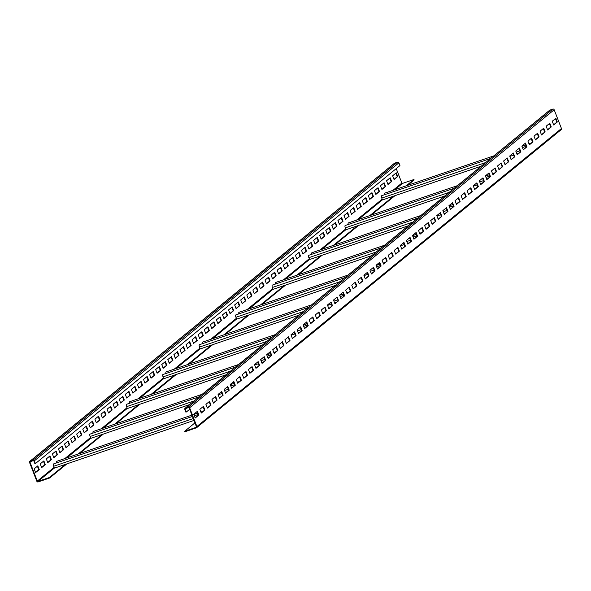 <?xml version="1.0" encoding="UTF-8"?>
<svg xmlns="http://www.w3.org/2000/svg" width="591" height="591" viewBox="0 0 591 591"><rect width="100%" height="100%" fill="white"/><g stroke="black" fill="none" stroke-linecap="round" stroke-linejoin="round"><path stroke-width="0.89" d="M35.416 463.58L34.352 460.84A1.079 1.005 -129.3 0 0 33.007 460.175L30.126 461.157A1.079 1.005 -129.3 0 0 29.55 462.48L36.827 481.244A1.079 1.005 -129.3 0 0 38.171 481.909L49.622 478.001L49.43 477.498L37.979 481.414A0.539 0.502 50.7 0 1 37.307 481.081L30.03 462.317A0.539 0.502 50.7 0 1 30.318 461.66L33.199 460.67A0.539 0.502 50.7 0 1 33.872 461.002L34.935 463.743L35.416 463.58L399.952 165.576L398.895 162.835A1.079 1.005 -129.3 0 0 397.544 162.17L394.662 163.153A1.079 1.005 -129.3 0 0 394.153 163.574M395.859 173.156L397.241 176.716L394.005 179.361M389.779 178.12L391.161 181.681L387.932 184.326M383.707 183.092L385.088 186.653L381.852 189.29M377.627 188.056L379.008 191.617L375.78 194.262M371.554 193.021L372.936 196.581L369.7 199.226M365.482 197.992L366.863 201.553L363.628 204.19M359.402 202.957L360.783 206.518L357.555 209.162M353.329 207.921L354.711 211.482L351.475 214.127M347.249 212.893L348.631 216.454L345.403 219.091M341.177 217.857L342.558 221.418L339.323 224.063M335.097 222.822L336.478 226.383L333.25 229.027M329.024 227.794L330.406 231.354L327.17 233.992M322.952 232.758L324.333 236.319L321.098 238.963M316.872 237.722L318.254 241.283L315.025 243.928M310.8 242.687L312.181 246.255L308.945 248.892M304.72 247.659L306.101 251.219L302.873 253.864M298.647 252.623L300.029 256.184L296.793 258.828M292.567 257.587L293.949 261.156L290.72 263.793M286.495 262.559L287.876 266.12L284.64 268.765M280.422 267.524L281.804 271.084L278.568 273.729M274.342 272.488L275.724 276.056L272.495 278.693M268.27 277.46L269.651 281.02L266.415 283.665M262.19 282.424L263.571 285.985L260.343 288.63M256.117 287.389L257.499 290.957L254.263 293.594M250.037 292.36L251.419 295.921L248.19 298.566M243.965 297.325L245.346 300.885L242.111 303.53M237.892 302.289L239.274 305.85L236.038 308.495M231.812 307.261L233.194 310.822L229.965 313.466M225.74 312.225L227.121 315.786L223.886 318.431M219.66 317.19L221.041 320.75L217.813 323.395M213.587 322.161L214.969 325.722L211.733 328.36M207.507 327.126L208.889 330.687L205.661 333.331M201.435 332.09L202.816 335.651L199.581 338.296M195.362 337.062L196.744 340.623L193.508 343.26M189.283 342.026L190.664 345.587L187.436 348.232M183.21 346.991L184.591 350.552L181.356 353.196M177.13 351.963L178.512 355.523L175.283 358.161M171.058 356.927L172.439 360.488L169.203 363.133M164.978 361.891L166.359 365.452L163.131 368.097M158.905 366.863L160.287 370.424L157.051 373.061M152.833 371.828L154.214 375.388L150.978 378.033M146.753 376.792L148.134 380.353L144.906 382.998M140.68 381.756L142.062 385.325L138.826 387.962M134.6 386.728L135.982 390.289L132.753 392.934M128.528 391.693L129.909 395.253L126.673 397.898M122.448 396.657L123.829 400.225L120.601 402.863M116.375 401.629L117.757 405.19L114.521 407.834M110.303 406.593L111.684 410.154L108.449 412.799M104.223 411.558L105.604 415.126L102.376 417.763M98.15 416.529L99.532 420.09L96.296 422.735M92.07 421.494L93.452 425.055L90.224 427.699M85.998 426.458L87.379 430.026L84.144 432.664M79.918 431.43L81.299 434.991L78.071 437.635M73.845 436.394L75.227 439.955L71.999 442.6M67.773 441.359L69.154 444.92L65.919 447.564M61.693 446.331L63.074 449.891L59.846 452.536M55.62 451.295L57.002 454.856L53.766 457.5M49.541 456.259L50.922 459.82L47.694 462.465M43.468 461.231L44.85 464.792L41.614 467.429M37.388 466.196L38.777 469.756L35.541 472.401M49.622 478.001L66.909 463.869M79.541 453.541L103.359 434.067M115.991 423.74L139.816 404.266M152.448 393.938L176.266 374.465M188.898 364.137L212.723 344.664M225.356 334.336L249.173 314.863M261.813 304.535L285.63 285.061M298.263 274.734L322.088 255.26M334.72 244.933L358.538 225.459M371.17 215.131L394.995 195.658M407.627 185.33L414.158 179.989L413.966 179.494L402.523 183.409A0.539 0.502 50.7 0 1 401.85 183.07L396.236 168.612M49.43 477.498L65.527 464.341L54.402 468.138L53.678 466.277A2.017 0.665 -108.9 0 1 53.574 463.92L192.459 416.448M78.16 454.014L101.984 434.54L90.851 438.337L90.127 436.476A2.017 0.665 -108.9 0 1 90.024 434.119L199.041 396.857M114.617 424.212L138.434 404.739L127.309 408.544L126.585 406.674A2.017 0.665 -108.9 0 1 126.481 404.318L235.499 367.055M151.067 394.411L174.892 374.938L163.766 378.742L163.042 376.873A2.017 0.665 -108.9 0 1 162.931 374.517L271.956 337.254M187.524 364.61L211.342 345.137L200.216 348.941L199.492 347.072A2.017 0.665 -108.9 0 1 199.389 344.716L308.406 307.453M223.974 334.809L247.799 315.335L236.673 319.14L235.949 317.271A2.017 0.665 -108.9 0 1 235.839 314.914L344.863 277.652M260.432 305.008L284.249 285.534L273.123 289.339L272.399 287.47A2.017 0.665 -108.9 0 1 272.296 285.113L381.313 247.851M296.881 275.207L320.706 255.733L309.581 259.538L308.857 257.669A2.017 0.665 -108.9 0 1 308.746 255.312L417.771 218.049M333.339 245.405L357.156 225.932L346.031 229.736L345.307 227.867A2.017 0.665 -108.9 0 1 345.203 225.511L454.22 188.248M369.796 215.604L393.613 196.131L382.488 199.935L381.764 198.066A2.017 0.665 -108.9 0 1 381.66 195.71L490.678 158.447M406.246 185.803L413.966 179.494M56.588 462.886A2.017 0.665 -108.9 0 1 56.729 461.335L191.942 415.118M184.695 431.26L196.146 427.352A0.539 0.502 -129.3 0 0 196.426 426.687L189.15 407.93A0.539 0.502 -129.3 0 0 188.477 407.591L185.596 408.58A0.539 0.502 -129.3 0 0 185.308 409.238L186.372 411.979L185.892 412.141L184.828 409.408A1.079 1.005 50.7 0 1 185.404 408.078L188.285 407.096A1.079 1.005 50.7 0 1 189.63 407.76L196.906 426.525A1.079 1.005 50.7 0 1 196.338 427.847L184.887 431.762L184.695 431.26L194.949 422.875M186.372 411.979L189.674 409.282M555.459 118.599L556.84 122.16L553.612 124.804M549.386 123.571L550.768 127.131L547.532 129.769M543.306 128.535L544.688 132.096L541.459 134.741M537.234 133.5L538.615 137.06L535.38 139.705M531.154 138.464L532.535 142.032L529.307 144.669M525.081 143.436L526.463 146.996L523.227 149.641M519.001 148.4L520.39 151.961L517.155 154.606M512.929 153.364L514.31 156.933L511.082 159.57M506.856 158.336L508.238 161.897L505.002 164.542M500.776 163.301L502.158 166.861L498.93 169.506M494.704 168.265L496.085 171.833L492.85 174.471M488.624 173.237L490.005 176.798L486.777 179.442M482.552 178.201L483.933 181.762L480.697 184.407M476.479 183.166L477.86 186.734L474.625 189.371M470.399 188.137L471.781 191.698L468.552 194.343M464.327 193.102L465.708 196.663L462.472 199.307M458.247 198.066L459.628 201.634L456.4 204.272M452.174 203.038L453.556 206.599L450.32 209.244M446.094 208.002L447.476 211.563L444.247 214.208M440.022 212.967L441.403 216.528L438.167 219.172M433.949 217.939L435.331 221.499L432.095 224.137M427.869 222.903L429.251 226.464L426.022 229.109M421.797 227.867L423.178 231.428L419.942 234.073M415.717 232.839L417.098 236.4L413.87 239.037M409.644 237.804L411.026 241.364L407.79 244.009M403.564 242.768L404.946 246.329L401.717 248.974M397.492 247.74L398.873 251.301L395.638 253.938M391.419 252.704L392.801 256.265L389.565 258.91M385.339 257.669L386.721 261.229L383.493 263.874M379.267 262.64L380.648 266.201L377.413 268.839M373.187 267.605L374.568 271.166L371.34 273.81M367.114 272.569L368.496 276.13L365.26 278.775M361.035 277.534L362.416 281.102L359.188 283.739M354.962 282.505L356.343 286.066L353.108 288.711M348.889 287.47L350.271 291.031L347.035 293.675M342.81 292.434L344.191 296.002L340.963 298.64M336.737 297.406L338.118 300.967L334.883 303.611M330.657 302.37L332.039 305.931L328.81 308.576M324.585 307.335L325.966 310.903L322.73 313.54M318.505 312.307L319.886 315.867L316.658 318.512M312.432 317.271L313.814 320.832L310.578 323.476M306.36 322.235L307.741 325.804L304.505 328.441M300.28 327.207L301.661 330.768L298.433 333.413M294.207 332.172L295.589 335.732L292.353 338.377M288.127 337.136L289.509 340.704L286.28 343.341M282.055 342.108L283.436 345.669L280.2 348.313M275.975 347.072L277.356 350.633L274.128 353.278M269.902 352.037L271.284 355.597L268.048 358.242M263.83 357.008L265.211 360.569L261.976 363.206M257.75 361.973L259.131 365.534L255.903 368.178M251.677 366.937L253.059 370.498L249.823 373.143M245.597 371.909L246.979 375.47L243.751 378.107M239.525 376.873L240.906 380.434L237.671 383.079M233.445 381.838L234.826 385.398L231.598 388.043M227.372 386.81L228.754 390.37L225.518 393.008M221.3 391.774L222.681 395.335L219.446 397.979M215.22 396.738L216.601 400.299L213.373 402.944M209.148 401.71L210.529 405.271L207.293 407.908M203.068 406.674L204.449 410.235L201.221 412.88M196.995 411.639L198.377 415.2L195.141 417.844M549.431 110.495A1.079 1.005 50.7 0 1 549.948 110.074L552.829 109.091A1.079 1.005 50.7 0 1 554.173 109.756L561.45 128.52A1.079 1.005 50.7 0 1 560.874 129.843M555.872 118.266L557.32 121.997L553.678 124.982L552.223 121.244L555.872 118.266M549.8 123.231L551.248 126.962L547.598 129.946L546.15 126.208L549.8 123.231M543.72 128.195L545.168 131.933L541.526 134.911L540.078 131.18L543.72 128.195M537.647 133.16L539.095 136.898L535.446 139.882L533.998 136.144L537.647 133.16M531.568 138.131L533.016 141.862L529.373 144.847L527.926 141.109L531.568 138.131M525.495 143.096L526.943 146.834L523.294 149.811L521.846 146.08L525.495 143.096M519.415 148.06L520.87 151.798L517.221 154.776L515.773 151.045L519.415 148.06M513.343 153.032L514.791 156.763L511.149 159.747L509.701 156.009L513.343 153.032M507.27 157.996L508.718 161.735L505.069 164.712L503.621 160.974L507.27 157.996M501.19 162.961L502.638 166.699L498.996 169.676L497.548 165.945L501.19 162.961M495.118 167.933L496.566 171.663L492.916 174.648L491.468 170.91L495.118 167.933M489.038 172.897L490.486 176.635L486.844 179.612L485.396 175.874L489.038 172.897M482.965 177.861L484.413 181.6L480.771 184.577L479.316 180.846L482.965 177.861M476.885 182.833L478.341 186.564L474.691 189.548L473.243 185.81L476.885 182.833M470.813 187.798L472.261 191.536L468.619 194.513L467.171 190.775L470.813 187.798M464.74 192.762L466.188 196.5L462.539 199.477L461.091 195.747L464.74 192.762M458.66 197.734L460.108 201.465L456.466 204.449L455.018 200.711L458.66 197.734M452.588 202.698L454.036 206.436L450.386 209.413L448.938 205.675L452.588 202.698M446.508 207.663L447.956 211.401L444.314 214.378L442.866 210.647L446.508 207.663M440.435 212.634L441.883 216.365L438.241 219.35L436.786 215.612L440.435 212.634M434.355 217.599L435.811 221.337L432.161 224.314L430.713 220.576L434.355 217.599M428.283 222.563L429.731 226.301L426.089 229.278L424.641 225.548L428.283 222.563M422.21 227.535L423.658 231.266L420.009 234.25L418.561 230.512L422.21 227.535M416.13 232.499L417.578 236.237L413.936 239.215L412.488 235.477L416.13 232.499M410.058 237.464L411.506 241.202L407.856 244.179L406.409 240.448L410.058 237.464M403.978 242.436L405.426 246.166L401.784 249.151L400.336 245.413L403.978 242.436M397.906 247.4L399.353 251.138L395.711 254.115L394.256 250.377L397.906 247.4M391.826 252.364L393.281 256.102L389.632 259.08L388.184 255.349L391.826 252.364M385.753 257.336L387.201 261.067L383.559 264.051L382.111 260.313L385.753 257.336M379.681 262.301L381.129 266.031L377.479 269.016L376.031 265.278L379.681 262.301M373.601 267.265L375.049 271.003L371.407 273.98L369.959 270.25L373.601 267.265M367.528 272.229L368.976 275.967L365.327 278.952L363.879 275.214L367.528 272.229M361.448 277.201L362.896 280.932L359.254 283.916L357.806 280.178L361.448 277.201M355.376 282.166L356.824 285.904L353.182 288.881L351.726 285.15L355.376 282.166M349.296 287.13L350.751 290.868L347.102 293.845L345.654 290.115L349.296 287.13M343.223 292.102L344.671 295.832L341.029 298.817L339.581 295.079L343.223 292.102M337.151 297.066L338.599 300.804L334.949 303.781L333.501 300.043L337.151 297.066M331.071 302.031L332.519 305.769L328.877 308.746L327.429 305.015L331.071 302.031M324.998 307.002L326.446 310.733L322.797 313.718L321.349 309.98L324.998 307.002M318.918 311.967L320.366 315.705L316.724 318.682L315.276 314.944L318.918 311.967M312.846 316.931L314.294 320.669L310.652 323.646L309.196 319.916L312.846 316.931M306.766 321.903L308.221 325.634L304.572 328.618L303.124 324.88L306.766 321.903M300.693 326.867L302.141 330.605L298.499 333.583L297.051 329.844L300.693 326.867M294.621 331.832L296.069 335.57L292.419 338.547L290.971 334.816L294.621 331.832M288.541 336.804L289.989 340.534L286.347 343.519L284.899 339.781L288.541 336.804M282.468 341.768L283.916 345.506L280.267 348.483L278.819 344.745L282.468 341.768M276.389 346.732L277.836 350.47L274.194 353.448L272.747 349.717L276.389 346.732M270.316 351.704L271.764 355.435L268.122 358.419L266.667 354.681L270.316 351.704M264.236 356.668L265.691 360.407L262.042 363.384L260.594 359.646L264.236 356.668M258.164 361.633L259.612 365.371L255.969 368.348L254.522 364.617L258.164 361.633M252.091 366.605L253.539 370.335L249.89 373.32L248.442 369.582L252.091 366.605M246.011 371.569L247.459 375.307L243.817 378.284L242.369 374.546L246.011 371.569M239.939 376.533L241.387 380.272L237.737 383.249L236.289 379.518L239.939 376.533M233.859 381.505L235.307 385.236L231.665 388.221L230.217 384.482L233.859 381.505M227.786 386.47L229.234 390.208L225.592 393.185L224.137 389.447L227.786 386.47M221.706 391.434L223.162 395.172L219.512 398.149L218.064 394.419L221.706 391.434M215.634 396.406L217.082 400.137L213.44 403.121L211.992 399.383L215.634 396.406M209.561 401.37L211.009 405.101L207.36 408.085L205.912 404.347L209.561 401.37M203.481 406.335L204.929 410.073L201.287 413.05L199.839 409.319L203.481 406.335M197.409 411.299L198.857 415.037L195.207 418.022L193.759 414.284L197.409 411.299M556.84 122.16L557.32 121.997M550.768 127.131L551.248 126.962M544.688 132.096L545.168 131.933M538.615 137.06L539.095 136.898M532.535 142.032L533.016 141.862M526.463 146.996L526.943 146.834M520.39 151.961L520.87 151.798M514.31 156.933L514.791 156.763M508.238 161.897L508.718 161.735M502.158 166.861L502.638 166.699M496.085 171.833L496.566 171.663M490.005 176.798L490.486 176.635M483.933 181.762L484.413 181.6M477.86 186.734L478.341 186.564M471.781 191.698L472.261 191.536M465.708 196.663L466.188 196.5M459.628 201.634L460.108 201.465M453.556 206.599L454.036 206.436M447.476 211.563L447.956 211.401M441.403 216.528L441.883 216.365M435.331 221.499L435.811 221.337M429.251 226.464L429.731 226.301M423.178 231.428L423.658 231.266M417.098 236.4L417.578 236.237M411.026 241.364L411.506 241.202M404.946 246.329L405.426 246.166M398.873 251.301L399.353 251.138M392.801 256.265L393.281 256.102M386.721 261.229L387.201 261.067M380.648 266.201L381.129 266.031M374.568 271.166L375.049 271.003M368.496 276.13L368.976 275.967M362.416 281.102L362.896 280.932M356.343 286.066L356.824 285.904M350.271 291.031L350.751 290.868M344.191 296.002L344.671 295.832M338.118 300.967L338.599 300.804M332.039 305.931L332.519 305.769M325.966 310.903L326.446 310.733M319.886 315.867L320.366 315.705M313.814 320.832L314.294 320.669M307.741 325.804L308.221 325.634M301.661 330.768L302.141 330.605M295.589 335.732L296.069 335.57M289.509 340.704L289.989 340.534M283.436 345.669L283.916 345.506M277.356 350.633L277.836 350.47M271.284 355.597L271.764 355.435M265.211 360.569L265.691 360.407M259.131 365.534L259.612 365.371M253.059 370.498L253.539 370.335M246.979 375.47L247.459 375.307M240.906 380.434L241.387 380.272M234.826 385.398L235.307 385.236M228.754 390.37L229.234 390.208M222.681 395.335L223.162 395.172M216.601 400.299L217.082 400.137M210.529 405.271L211.009 405.101M204.449 410.235L204.929 410.073M198.377 415.2L198.857 415.037M384.675 194.683A2.017 0.665 -108.9 0 1 384.815 193.131L493.84 155.861M518.632 153.401L516.911 153.985M513.609 155.115L509.848 156.401M481.2 166.197L393.613 196.131M348.217 224.484A2.017 0.665 -108.9 0 1 348.365 222.933L457.382 185.663M482.175 183.203L480.461 183.786M477.151 184.917L473.391 186.202M444.75 195.99L357.156 225.932M311.767 254.285A2.017 0.665 -108.9 0 1 311.908 252.734L420.925 215.464M445.717 213.004L444.004 213.587M440.701 214.718L436.941 216.003M408.292 225.792L320.706 255.733M275.31 284.086A2.017 0.665 -108.9 0 1 275.458 282.535L384.475 245.265M409.267 242.805L407.554 243.389M404.244 244.519L400.484 245.804M371.842 255.593L284.249 285.534M238.86 313.887A2.017 0.665 -108.9 0 1 239 312.329L348.018 275.066M372.81 272.606L371.096 273.19M367.794 274.32L364.034 275.605M335.385 285.394L247.799 315.335M202.403 343.681A2.017 0.665 -108.9 0 1 202.543 342.13L311.568 304.867M336.36 302.4L334.646 302.991M331.337 304.121L327.577 305.407M298.935 315.195L211.342 345.137M165.953 373.482A2.017 0.665 -108.9 0 1 166.093 371.931L275.111 334.669M299.903 332.201L298.189 332.792M294.887 333.922L291.127 335.208M262.478 344.996L174.892 374.938M129.495 403.284A2.017 0.665 -108.9 0 1 129.636 401.732L238.661 364.47M263.453 362.002L261.739 362.593M258.43 363.724L254.669 365.009M226.021 374.797L138.434 404.739M93.038 433.085A2.017 0.665 -108.9 0 1 93.186 431.533L202.203 394.271M226.996 391.803L225.282 392.394M221.972 393.525L218.219 394.803M189.571 404.599L101.984 434.54M194.003 420.423L65.527 464.341M396.273 172.816L397.721 176.554L394.071 179.531L392.623 175.8L396.273 172.816M390.193 177.788L391.641 181.518L387.999 184.503L386.551 180.765L390.193 177.788M384.12 182.752L385.568 186.49L381.919 189.467L380.471 185.729L384.12 182.752M378.041 187.716L379.488 191.454L375.846 194.432L374.399 190.701L378.041 187.716M371.968 192.688L373.416 196.419L369.774 199.403L368.319 195.665L371.968 192.688M365.888 197.653L367.343 201.391L363.694 204.368L362.246 200.63L365.888 197.653M359.816 202.617L361.264 206.355L357.621 209.332L356.174 205.602L359.816 202.617M353.743 207.589L355.191 211.319L351.542 214.304L350.094 210.566L353.743 207.589M347.663 212.553L349.111 216.284L345.469 219.268L344.021 215.53L347.663 212.553M341.591 217.518L343.039 221.256L339.389 224.233L337.941 220.502L341.591 217.518M335.511 222.482L336.959 226.22L333.317 229.205L331.869 225.466L335.511 222.482M329.438 227.454L330.886 231.184L327.244 234.169L325.789 230.431L329.438 227.454M323.358 232.418L324.814 236.156L321.164 239.133L319.716 235.403L323.358 232.418M317.286 237.383L318.734 241.121L315.092 244.098L313.644 240.367L317.286 237.383M311.213 242.354L312.661 246.085L309.012 249.07L307.564 245.331L311.213 242.354M305.133 247.319L306.581 251.057L302.939 254.034L301.491 250.296L305.133 247.319M299.061 252.283L300.509 256.021L296.859 258.998L295.411 255.268L299.061 252.283M292.981 257.255L294.429 260.986L290.787 263.97L289.339 260.232L292.981 257.255M286.908 262.219L288.356 265.957L284.714 268.935L283.259 265.196L286.908 262.219M280.828 267.184L282.284 270.922L278.634 273.899L277.186 270.168L280.828 267.184M274.756 272.156L276.204 275.886L272.562 278.871L271.114 275.133L274.756 272.156M268.683 277.12L270.131 280.858L266.482 283.835L265.034 280.097L268.683 277.12M262.603 282.084L264.051 285.822L260.409 288.8L258.961 285.069L262.603 282.084M256.531 287.056L257.979 290.787L254.329 293.771L252.882 290.033L256.531 287.056M250.451 292.02L251.899 295.759L248.257 298.736L246.809 294.998L250.451 292.02M244.379 296.985L245.826 300.723L242.184 303.7L240.729 299.969L244.379 296.985M238.299 301.957L239.754 305.687L236.105 308.672L234.657 304.934L238.299 301.957M232.226 306.921L233.674 310.659L230.032 313.636L228.584 309.898L232.226 306.921M226.154 311.885L227.601 315.624L223.952 318.601L222.504 314.87L226.154 311.885M220.074 316.857L221.522 320.588L217.88 323.572L216.432 319.834L220.074 316.857M214.001 321.822L215.449 325.56L211.8 328.537L210.352 324.799L214.001 321.822M207.921 326.786L209.369 330.524L205.727 333.501L204.279 329.771L207.921 326.786M201.849 331.758L203.297 335.489L199.655 338.473L198.199 334.735L201.849 331.758M195.769 336.722L197.224 340.46L193.575 343.437L192.127 339.699L195.769 336.722M189.696 341.687L191.144 345.425L187.502 348.402L186.054 344.671L189.696 341.687M183.624 346.658L185.072 350.389L181.422 353.374L179.974 349.636L183.624 346.658M177.544 351.623L178.992 355.354L175.35 358.338L173.902 354.6L177.544 351.623M171.471 356.587L172.919 360.325L169.27 363.302L167.822 359.572L171.471 356.587M165.391 361.552L166.839 365.29L163.197 368.274L161.749 364.536L165.391 361.552M159.319 366.523L160.767 370.254L157.125 373.239L155.669 369.501L159.319 366.523M153.239 371.488L154.694 375.226L151.045 378.203L149.597 374.472L153.239 371.488M147.166 376.452L148.614 380.19L144.972 383.167L143.524 379.437L147.166 376.452M141.094 381.424L142.542 385.155L138.892 388.139L137.444 384.401L141.094 381.424M135.014 386.388L136.462 390.126L132.82 393.104L131.372 389.366L135.014 386.388M128.941 391.353L130.389 395.091L126.74 398.068L125.292 394.337L128.941 391.353M122.862 396.325L124.309 400.055L120.667 403.04L119.219 399.302L122.862 396.325M116.789 401.289L118.237 405.027L114.595 408.004L113.14 404.266L116.789 401.289M110.716 406.253L112.164 409.991L108.515 412.969L107.067 409.238L110.716 406.253M104.637 411.225L106.084 414.956L102.442 417.94L100.995 414.202L104.637 411.225M98.564 416.19L100.012 419.928L96.363 422.905L94.915 419.167L98.564 416.19M92.484 421.154L93.932 424.892L90.29 427.869L88.842 424.139L92.484 421.154M86.412 426.126L87.86 429.856L84.21 432.841L82.762 429.103L86.412 426.126M80.332 431.09L81.78 434.828L78.138 437.805L76.69 434.067L80.332 431.09M74.259 436.055L75.707 439.793L72.065 442.77L70.61 439.039L74.259 436.055M68.187 441.026L69.635 444.757L65.985 447.742L64.537 444.004L68.187 441.026M62.107 445.991L63.555 449.729L59.913 452.706L58.465 448.968L62.107 445.991M56.034 450.955L57.482 454.693L53.833 457.67L52.385 453.94L56.034 450.955M49.954 455.927L51.402 459.658L47.76 462.642L46.312 458.904L49.954 455.927M43.882 460.891L45.33 464.629L41.68 467.607L40.232 463.869L43.882 460.891M37.802 465.856L39.257 469.594L35.608 472.571L34.16 468.84L37.802 465.856M397.721 176.554L397.241 176.716M391.641 181.518L391.161 181.681M385.568 186.49L385.088 186.653M379.488 191.454L379.008 191.617M373.416 196.419L372.936 196.581M367.343 201.391L366.863 201.553M361.264 206.355L360.783 206.518M355.191 211.319L354.711 211.482M349.111 216.284L348.631 216.454M343.039 221.256L342.558 221.418M336.959 226.22L336.478 226.383M330.886 231.184L330.406 231.354M324.814 236.156L324.333 236.319M318.734 241.121L318.254 241.283M312.661 246.085L312.181 246.255M306.581 251.057L306.101 251.219M300.509 256.021L300.029 256.184M294.429 260.986L293.949 261.156M288.356 265.957L287.876 266.12M282.284 270.922L281.804 271.084M276.204 275.886L275.724 276.056M270.131 280.858L269.651 281.02M264.051 285.822L263.571 285.985M257.979 290.787L257.499 290.957M251.899 295.759L251.419 295.921M245.826 300.723L245.346 300.885M239.754 305.687L239.274 305.85M233.674 310.659L233.194 310.822M227.601 315.624L227.121 315.786M221.522 320.588L221.041 320.75M215.449 325.56L214.969 325.722M209.369 330.524L208.889 330.687M203.297 335.489L202.816 335.651M197.224 340.46L196.744 340.623M191.144 345.425L190.664 345.587M185.072 350.389L184.591 350.552M178.992 355.354L178.512 355.523M172.919 360.325L172.439 360.488M166.839 365.29L166.359 365.452M160.767 370.254L160.287 370.424M154.694 375.226L154.214 375.388M148.614 380.19L148.134 380.353M142.542 385.155L142.062 385.325M136.462 390.126L135.982 390.289M130.389 395.091L129.909 395.253M124.309 400.055L123.829 400.225M118.237 405.027L117.757 405.19M112.164 409.991L111.684 410.154M106.084 414.956L105.604 415.126M100.012 419.928L99.532 420.09M93.932 424.892L93.452 425.055M87.86 429.856L87.379 430.026M81.78 434.828L81.299 434.991M75.707 439.793L75.227 439.955M69.635 444.757L69.154 444.92M63.555 449.729L63.074 449.891M57.482 454.693L57.002 454.856M51.402 459.658L50.922 459.82M45.33 464.629L44.85 464.792M39.257 469.594L38.777 469.756M34.352 460.84L398.895 162.835M33.007 460.175L397.544 162.17M30.126 461.157L394.662 163.153M37.979 481.414L54.357 468.028M66.717 457.922L90.807 438.227M103.166 428.12L127.264 408.425M139.624 398.319L163.722 378.624M176.074 368.518L200.172 348.823M212.531 338.717L236.629 319.022M248.988 308.923L273.079 289.221M285.438 279.122L309.536 259.419M321.896 249.321L345.986 229.618M358.345 219.52L382.443 199.817M394.803 189.718L402.523 183.409M185.308 409.238L186.497 408.27M196.906 426.525L561.45 128.52M189.63 407.76L554.173 109.756M188.285 407.096L552.829 109.091M185.404 408.078L549.948 110.074M519.947 150.831L516.187 152.116M485.647 162.555L381.764 198.066M483.497 180.632L479.737 181.917M449.197 192.356L345.307 227.867M447.04 210.433L443.28 211.718M412.74 222.157L308.857 257.669M410.59 240.234L406.83 241.52M376.29 251.958L272.399 287.47M374.133 270.035L370.372 271.321M339.832 281.759L235.949 317.271M337.675 299.836L333.922 301.122M303.382 311.56L199.492 347.072M301.225 329.638L297.465 330.923M266.925 341.362L163.042 376.873M264.768 359.439L261.008 360.724M230.468 371.163L126.585 406.674M228.318 389.24L224.558 390.525M194.018 400.964L90.127 436.476M193.272 418.554L53.678 466.277M37.307 481.081L54.099 467.355M64.855 458.557L90.549 437.554M101.312 428.756L127.006 407.753M137.762 398.955L163.456 377.952M174.219 369.153L199.913 348.151M210.669 339.352L236.363 318.35M247.127 309.558L272.82 288.548M283.577 279.757L309.278 258.747M320.034 249.956L345.728 228.946M356.491 220.155L382.185 199.145M392.941 190.354L401.85 183.07M30.03 462.317L31.22 461.349M394.367 163.315L29.831 461.32M196.633 427.685L561.169 129.68M185.109 408.241L549.652 110.236M531.265 143.074L528.989 143.849M525.68 144.98L521.919 146.265M526.197 146.309L522.437 147.595M519.127 148.725L518.241 149.028M494.807 172.875L492.532 173.651M489.23 174.781L485.47 176.066M489.74 176.111L485.979 177.396M482.677 178.526L481.783 178.829M458.357 202.676L456.082 203.452M452.772 204.582L449.012 205.867M453.29 205.912L449.529 207.19M446.22 208.32L445.333 208.63M421.9 232.477L419.625 233.253M416.315 234.383L412.562 235.669M416.832 235.706L413.072 236.991M409.77 238.121L408.876 238.424M385.45 262.271L383.167 263.054M379.865 264.184L376.105 265.47M380.382 265.507L376.622 266.792M373.313 267.922L372.426 268.225M348.993 292.072L346.718 292.855M343.408 293.986L339.648 295.271M343.925 295.308L340.165 296.593M336.863 297.724L335.969 298.027M312.536 321.873L310.26 322.656M306.958 323.787L303.198 325.072M307.468 325.109L303.715 326.395M300.405 327.525L299.519 327.828M276.086 351.675L273.81 352.458M270.501 353.588L266.74 354.866M271.018 354.91L267.258 356.196M263.948 357.326L263.061 357.629M239.628 381.476L237.353 382.259M234.051 383.382L230.291 384.667M234.561 384.711L230.8 385.997M227.498 387.127L226.612 387.43M198.111 414.513L194.35 415.798M203.178 411.277L200.903 412.053M197.593 413.183L193.833 414.468"/></g></svg>
